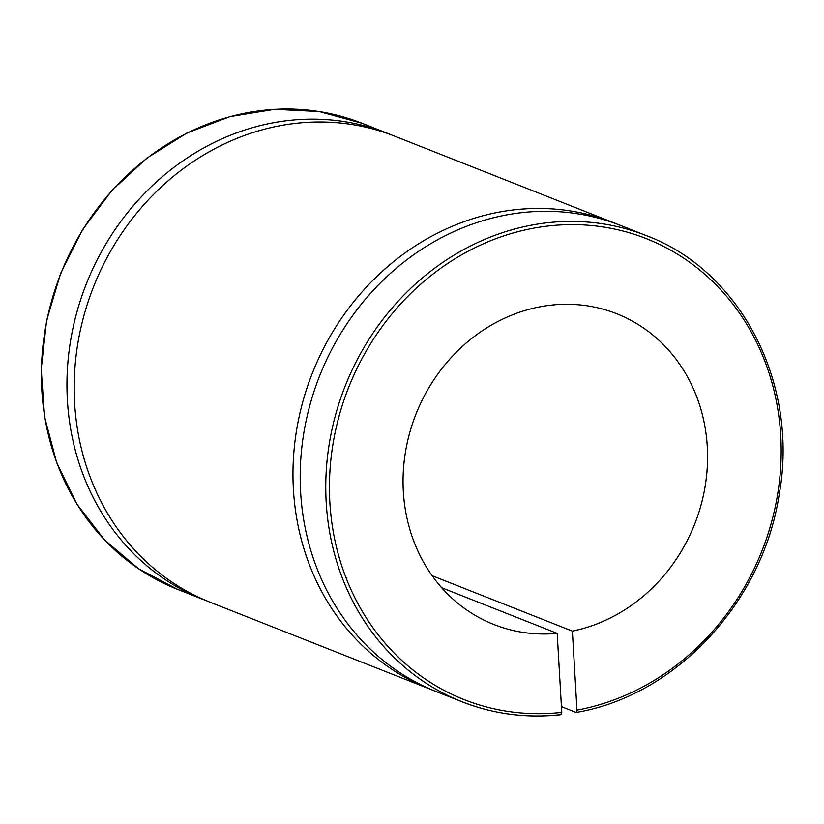 <?xml version="1.0" encoding="UTF-8"?>
<svg xmlns="http://www.w3.org/2000/svg" width="824" height="824" viewBox="0 0 824 824"><rect width="100%" height="100%" fill="white"/><g stroke="black" fill="none" stroke-linecap="round" stroke-linejoin="round"><path stroke-width="1.24" d="M432.137 575.708L572.381 631.122L576.965 710.123L576.234 712.42C675.35 695.858 762.457 602.632 778.989 495.636C799.527 384.963 741.528 271.117 646.263 235.592A250.63 224.725 111.6 0 0 345.163 386.096A250.63 224.725 111.6 0 0 462.068 701.77A250.63 224.725 111.6 0 0 560.773 714.645L561.762 712.369L557.179 633.368L441.685 587.739M560.773 714.645L561.01 714.676C526.598 718.425 493.617 714.12 462.068 701.77L436.493 691.666A250.63 224.725 111.6 0 1 319.599 375.991A250.63 224.725 111.6 0 1 620.688 225.488L646.263 235.592M575.976 712.389L561.432 706.642M617.063 224.087A250.63 224.725 111.6 0 0 613.468 222.635A250.63 224.725 111.6 0 0 312.368 373.138A250.63 224.725 111.6 0 0 429.273 688.812A250.63 224.725 111.6 0 0 432.899 690.203M613.468 222.635L394.675 136.176A250.63 224.725 111.6 0 0 93.575 286.69A250.63 224.725 111.6 0 0 210.481 602.365L429.273 688.812M391.05 134.786A250.63 224.725 111.6 0 0 387.455 133.323A250.63 224.725 111.6 0 0 86.355 283.837A250.63 224.725 111.6 0 0 203.26 599.511A250.63 224.725 111.6 0 0 206.886 600.902M572.381 631.122A167.087 149.814 111.6 0 0 705.828 481.783A167.087 149.814 111.6 0 0 616.712 313.738A167.087 149.814 111.6 0 0 415.976 414.081A167.087 149.814 111.6 0 0 493.916 624.52A167.087 149.814 111.6 0 0 557.179 633.368M203.26 599.511L177.685 589.407A250.63 224.725 -68.4 0 1 60.78 273.733A250.63 224.725 -68.4 0 1 361.88 123.219L387.455 133.323M561.762 712.369A247.839 222.222 -68.4 0 1 354.207 374.364A247.839 222.222 -68.4 0 1 742.084 316.952A247.839 222.222 -68.4 0 1 576.965 710.123M177.685 589.407L138.597 568.776L104.576 539.977L76.9 504.123L56.65 462.594L44.599 416.996L41.2 369.07L46.577 320.66L60.523 273.619L82.493 229.752L111.662 190.746L146.909 158.095L186.873 133.055L230.03 116.586L274.732 109.324L319.259 111.57L361.88 123.219"/></g></svg>
